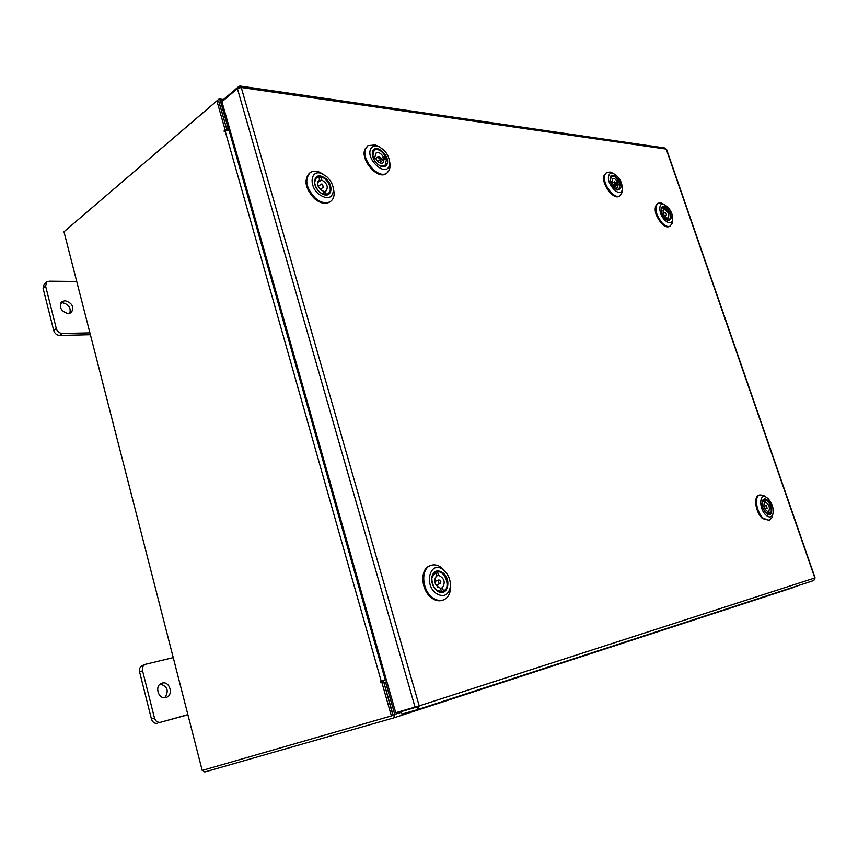 <?xml version="1.0" encoding="UTF-8"?>
<svg xmlns="http://www.w3.org/2000/svg" width="858" height="858" viewBox="0 0 858 858"><rect width="100%" height="100%" fill="white"/><g stroke="black" fill="none" stroke-linecap="round" stroke-linejoin="round"><path stroke-width="1.29" d="M68.297 313.674L71.278 312.687C74.421 307.003 72.329 303.003 64.993 300.686L61.926 301.694C58.848 307.421 60.972 311.411 68.297 313.674M69.777 313.449C71.16 307.808 68.715 304.236 62.42 302.724L60.843 302.949M76.727 281.467L49.163 281.199L46.707 282.014L45.603 286.1L56.306 328.571C57.368 331.606 59.395 333.236 62.377 333.472L89.908 332.85M45.603 286.1L43.061 288.191L53.711 330.555L56.306 328.571M62.377 333.472L59.77 335.446L90.39 334.717M59.77 335.446C56.789 335.21 54.773 333.59 53.711 330.555M43.061 288.191L44.155 284.105L46.707 282.014M165.884 697.511L166.355 697.361C173.863 695.023 169.723 680.802 162.216 683.086L161.636 683.268C154.183 685.66 158.408 699.881 165.884 697.511M164.79 697.683C169.123 690.969 167.61 686.432 160.232 684.051M173.241 657.625L145.356 664.328C142.943 665.561 142.01 667.706 142.557 670.784L154.461 718.017C155.598 721.31 157.657 722.736 160.628 722.264L187.881 714.65M142.557 670.784L139.607 671.943L151.458 719.058L154.461 718.017M160.628 722.264L187.923 714.832M157.615 723.294C154.654 723.766 152.595 722.35 151.458 719.058M139.607 671.943C139.06 668.875 139.993 666.73 142.407 665.508L145.356 664.328M417.503 706.402L418.082 709.459L419.219 705.877L395.699 712.719L221.932 101.748L237.398 88.578L241.237 87.495L240.101 86.047L238.932 86.347L239.296 87.655M664.821 147.994L666.559 149.356M223.681 100.257L223.466 99.517L238.932 86.347M666.516 149.26L815.089 577.874L813.781 580.523L418.146 709.437M418.082 709.459L401.93 714.092L401.212 711.572L417.353 706.906M414.425 707.292L401.212 711.572M223.477 99.539L219.08 98.949L220.227 100.397L228.035 127.874L229.408 128.035M218.726 101.319L226.694 128.99L229.783 129.344M228.035 127.874L226.694 128.99M386.872 681.692L385.553 682.078L394.744 714.414L393.683 717.921L794.529 587.151L393.715 717.91M385.553 682.078L383.901 682.603L392.921 715.422M64.854 231.027L219.08 98.949M393.683 717.921L204.762 771.975L202.788 770.259M795.345 586.529L794.529 587.151M226.544 129.998L225 129.494L224.163 131.371L229.923 129.826M386.282 679.6L380.373 681.402L380.716 682.657L383.665 681.767L393.2 715.336L391.377 715.926L381.831 682.303M386.293 679.633L380.373 681.402M225 129.494L216.892 100.912L63.975 231.778L202.188 770.43L391.377 715.926M226.898 129.708L218.79 101.158L216.892 100.912M382.443 682.121L382.196 680.866M665.197 218.629C662.129 215.079 660.853 211.583 661.379 208.129C662.43 205.609 664.403 205.673 667.31 208.322C672.243 215.551 672.468 219.616 667.985 220.506L665.197 218.629M663.03 210.553L665.025 209.449L664.146 206.993L662.387 207.121L661.218 209.009M664.875 220.163C668.618 223.541 671.16 223.627 672.5 220.42C673.208 215.98 671.578 211.443 667.61 206.821L663.92 204.343C657.979 202.102 658.654 214.221 664.875 220.163M672.34 221.45L672.029 223.488L670.119 226.104C667.964 227.102 665.358 226.126 662.322 223.187C655.63 214.586 654.161 207.936 657.925 203.239L661.132 203.056L662.987 203.914M670.119 226.104L669.401 226.501C667.234 227.488 664.639 226.523 661.604 223.584C654.901 214.983 653.442 208.333 657.207 203.646L657.925 203.239M667.17 220.163L669.358 220.206L670.141 219.423M665.529 212.398L666.591 214.8L665.529 212.398M663.223 207.497L664.146 206.993C669.851 211.047 671.6 215.422 669.412 220.131L668.168 217.771C669.583 214.972 668.543 212.194 665.025 209.449M668.028 217.846L667.095 218.35M667.663 220.334L665.829 219.23M661.261 210.66L662.473 207.132L663.02 206.928L663.738 209.47C662.333 212.291 663.384 215.068 666.902 217.793L667.781 220.27M620.742 188.031L617.288 190.058C612.473 187.334 610.124 183.162 610.231 177.531L610.231 177.509C611.636 170.538 622.576 181.553 620.742 188.031M612.537 175.997L611.336 176.287L610.092 178.518M616.398 189.693L618.897 189.715L619.755 188.803M622.275 189.564C622.393 182.25 619.337 176.855 613.084 173.359C610.799 172.769 609.341 173.638 608.676 175.944C606.231 184.352 620.495 198.648 622.264 189.639L622.275 189.564M622.179 190.519L621.921 192.771L619.873 195.817C614.274 199.85 602.08 183.558 604.643 175.364L606.638 172.351L610.263 172.083L612.387 173.037M619.873 195.817L619.144 196.235C613.545 200.268 601.351 183.987 603.914 175.804L606.638 172.351M619.841 184.17L619.165 182.293M614.414 182.904L615.894 184.159L616.012 183.001L614.532 181.735L614.414 182.904M610.81 182.582L612.119 181.81L610.521 181.714M610.231 180.48L611.432 176.287C614.124 175.525 616.72 177.509 619.219 182.261L617.61 182.164C616.012 179.343 614.403 178.185 612.805 178.689L612.119 181.81M617.61 182.164L616.044 183.086M611.239 183.644L612.794 183.741C614.403 186.551 616.001 187.709 617.61 187.216L618.296 184.084L614.961 186.025L614.628 184.91M616.301 185.242L615.83 184.202M618.296 184.084L619.894 184.18L618.95 189.629L614.8 188.578M615.894 184.213L619.219 182.261M387.087 164.146C385.993 166.495 383.998 167.224 381.102 166.345C375.804 163.76 372.855 159.513 372.254 153.571L372.726 151.137C375.804 142.793 390.722 156.403 387.087 164.146M376.394 149.421L374.077 150.107L372.769 151.791L372.436 155.588M379.3 165.487L380.652 166.098L384.931 165.787L386.368 163.824M389.178 166.044L389.746 163.181C389.06 155.362 385.199 149.775 378.153 146.407C374.528 145.345 372.007 146.278 370.592 149.217C365.723 159.352 385.435 177.048 389.178 166.044M389.736 162.108L390.143 166.259L389.425 169.884L387.012 173.016C378.721 179.912 360.478 159.009 365.787 148.52L368.039 145.624L375.429 144.959L379.15 146.793M386.626 173.262L386.261 173.541C377.97 180.437 359.727 159.545 365.047 149.067L367.674 145.903M380.019 159.717L380.652 161.765L384.105 159.331L386.497 159.502L385.692 157.207M378.421 157.797L380.609 159.298L380.823 157.958L378.646 156.456L378.421 157.797M373.091 157.861L375.118 156.413L372.683 156.242L374.185 150.107C378.389 148.509 382.239 150.858 385.735 157.175L383.344 157.003C381.07 153.25 378.678 151.887 376.158 152.906L375.118 156.413M383.344 157.003L380.92 158.719M375.804 158.483L374.077 157.164M386.497 159.502L384.974 165.691C380.791 167.256 376.952 164.897 373.455 158.591L375.89 158.762C378.164 162.505 380.555 163.878 383.054 162.859L384.105 159.331M382.593 160.392L382.282 159.609L380.351 159.47M382.282 159.609L385.735 157.175M766.258 513.266C762.698 509.202 761.454 504.997 762.515 500.632C763.641 498.477 765.368 498.359 767.695 500.311C773.133 504.922 773.112 517.385 767.61 514.232L766.258 513.266M765.079 499.571L763.824 499.635L762.215 501.555M766.044 515.186C769.036 517.653 771.245 517.513 772.693 514.779C774.098 509.159 772.5 503.7 767.899 498.423L766.044 497.104C759.03 493.082 758.944 509.202 766.044 515.186M772.479 515.529L771.846 517.782L769.294 520.377L763.373 518.329C756.413 512.473 753.957 496.342 759.738 494.905L763.416 495.323L765.39 496.653M769.294 520.377L762.569 518.597C755.608 512.741 753.163 496.632 758.944 495.184L759.738 494.905M766.773 513.695L769.294 514.199L770.291 513.47M766.183 505.544L767.127 508.204L766.183 505.544M764.371 502.616L765.561 502.198L764.617 499.528C769.111 499.152 773.691 511.979 769.755 513.942L768.8 511.271C770.184 507.561 769.1 504.536 765.561 502.198M768.8 511.271L767.771 511.625M768.489 514.307L765.347 512.312M762.043 503.496L763.566 499.817L764.51 502.477C763.116 506.188 764.199 509.212 767.749 511.561L768.704 514.242M763.588 499.892L764.617 499.528M768.661 514.307L769.755 513.942M319.68 192.16C316.505 189.2 314.736 185.821 314.393 182.025C315.272 175.193 319.09 174.067 325.836 178.636C333.934 185.285 331.874 198.219 323.241 194.38L319.68 192.16M320.678 176.791L316.473 177.456L314.511 182.497L314.854 184.684M318.768 194.165C327.391 199.935 332.303 198.552 333.515 190.015C333.172 185.038 330.909 180.598 326.737 176.673L321.836 173.638C310.875 168.897 308.236 185.575 318.768 194.165M333.301 187.956L334.137 192.889C334.191 196.772 333.011 199.614 330.577 201.416C326.265 203.979 321.203 202.917 315.379 198.219C306.113 188.181 304.343 179.687 310.06 172.737C312.559 170.989 315.637 170.785 319.315 172.115L323.713 174.506M330.18 201.673L329.815 201.952C325.504 204.515 320.442 203.453 314.618 198.756C305.351 188.728 303.582 180.244 309.309 173.295L309.695 173.026M320.881 193.093L322.833 194.123L328.206 193.876L329.912 191.441M321.964 183.955L321.407 184.095L323.53 187.065L321.964 183.955M321.729 180.051L320.699 176.769C327.767 177.96 333.408 190.637 328.249 193.769L326.265 194.519L325.236 191.227L326.179 190.808C328.475 186.819 326.995 183.237 321.729 180.051L317.535 182.422M325.236 191.227L323.616 192.385M321.418 190.251L320.935 188.932M318.811 185.972L317.728 185.081M324.12 194.519L324.249 194.423C317.203 193.35 311.454 180.609 316.581 177.445L318.683 176.651L319.712 179.933L318.726 180.384C316.452 184.384 317.943 187.977 323.219 191.13L324.249 194.423M318.243 182.572L317.868 181.392M319.079 177.949L320.699 176.769M319.712 179.933L317.996 181.177M437.194 590.84L436.304 590.111C432.85 586.636 431.306 582.432 431.692 577.52C433.322 570.988 436.926 569.304 442.503 572.5C452.531 579.397 447.136 598.627 437.194 590.84M439.532 571.932L435.725 571.954L431.735 577.927L431.992 582.518M433.311 586.121L436.915 590.465L442.975 591.698L445.87 589.189M436.4 593.575C443.468 597.543 448.08 595.495 450.246 587.419C450.9 580.716 448.82 575.042 443.994 570.409L443.275 569.83C430.609 559.523 423.123 584.437 436.4 593.575M450.3 582.657L450.418 589.95C449.517 595.098 447.157 598.434 443.339 599.967C439.95 601.104 436.443 600.385 432.807 597.822C421.793 590.465 420.484 568.618 430.684 565.465C434.212 564.21 437.837 564.939 441.58 567.642L447.104 573.981M442.9 600.117L442.46 600.289C439.071 601.415 435.553 600.707 431.928 598.144C420.924 590.797 419.605 568.951 429.815 565.808L430.255 565.647M438.942 579.944L438.846 579.965C437.698 581.67 438.106 582.872 440.079 583.569L440.165 583.537C441.323 581.842 440.915 580.641 438.942 579.944M436.025 576.244L438.535 575.289L437.398 571.653C445.516 570.688 451.018 588.202 443.575 591.366L442.428 587.709C445.677 582.367 444.38 578.228 438.535 575.289M442.428 587.709L440.54 588.416M437.634 587.033L437.655 584.48M436.347 580.909L434.684 578.989M441.334 592.009L441.623 591.902C433.44 593.017 427.874 575.16 435.446 572.147L436.593 575.793C433.301 581.145 434.598 585.295 440.486 588.234L441.623 591.902M434.899 572.361L435.446 572.147M435.521 572.372L437.398 571.653M441.999 591.945L443.575 591.366M814.843 577.97L666.194 149.099L241.237 87.495L419.219 705.877L814.843 577.97M237.398 88.578L415.047 707.121M418.178 709.427L813.738 580.534M220.227 100.397L223.08 100.772M401.405 712.258L394.744 714.414M228.882 129.697L385.274 679.901M381.199 681.145L225.064 130.748M225.579 130.405L224.088 130.234M240.101 86.047L665.143 148.048M672.5 220.42L672.029 223.488M663.92 204.343L661.132 203.056M665.336 212.43L663.373 213.513M666.591 214.8L664.628 215.884M613.084 173.359L610.263 172.083M622.264 189.639L621.921 192.771M615.894 184.159L613.824 185.382M614.532 181.735L611.271 183.644M378.153 146.407L375.429 144.959M389.746 163.181L390.143 166.259M368.039 145.624L367.288 146.16M387.012 173.016L386.261 173.541M380.609 159.298L377.724 161.336M384.974 165.691L384.373 166.109M374.185 150.107L373.584 150.536M378.646 156.456L375.45 158.73M772.693 514.779L771.846 517.782M766.044 497.104L763.416 495.323M766.162 505.555L763.877 506.349M767.149 508.193L764.864 508.987M333.515 190.015L334.137 192.889M330.577 201.416L329.815 201.952M310.06 172.737L309.309 173.295M321.836 173.638L319.315 172.115M321.407 184.095L318.211 186.401M316.581 177.445L315.926 177.928M328.249 193.769L327.584 194.24M323.53 187.065L320.334 189.361M443.994 570.409L442.492 568.371M450.246 587.419L450.418 589.95M443.339 599.967L442.46 600.289M430.684 565.465L429.815 565.808M438.846 579.965L434.674 581.542M440.165 583.537L435.982 585.102"/></g></svg>
